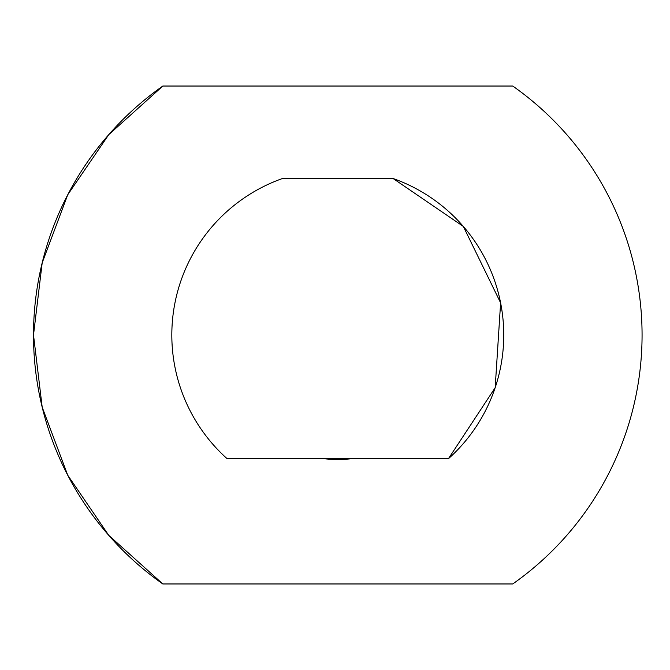 <?xml version="1.0" encoding="UTF-8"?>
<svg xmlns="http://www.w3.org/2000/svg" width="670" height="670" viewBox="0 0 670 670"><rect width="100%" height="100%" fill="white"/><g stroke="black" fill="none" stroke-linecap="round" stroke-linejoin="round"><path stroke-width="1" d="M162.835 86.036L512.734 86.036A304.289 304.289 0 0 1 512.734 583.964L162.835 583.964L108.758 535.338L67.762 475.273L42.193 407.201L33.5 335L42.193 262.799L67.762 194.727L108.758 134.662L162.835 86.036A304.289 304.289 0 0 0 162.835 583.964M323.953 458.707A124.478 124.478 0 0 0 351.616 458.707M393.114 178.522L282.464 178.522A165.976 165.976 0 0 0 227.138 458.707L448.431 458.707A165.976 165.976 0 0 0 393.114 178.522L463.33 226.443L500.616 302.848L495.172 387.696L448.431 458.707M393.114 458.707L277.916 458.707"/></g></svg>
